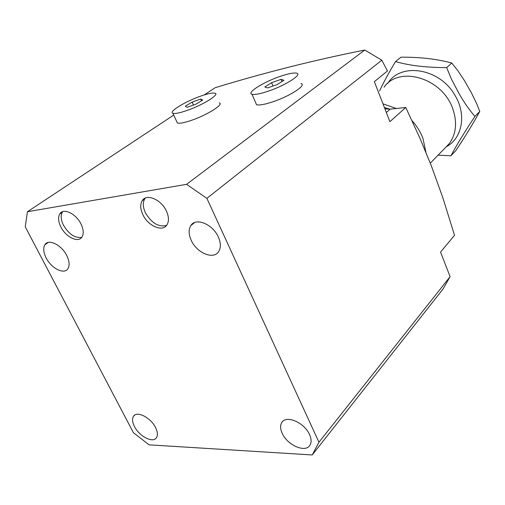 <?xml version="1.0" encoding="UTF-8"?>
<svg xmlns="http://www.w3.org/2000/svg" width="505" height="505" viewBox="0 0 505 505"><rect width="100%" height="100%" fill="white"/><g stroke="black" fill="none" stroke-linecap="round" stroke-linejoin="round"><path stroke-width="0.76" d="M389.961 109.168L384.412 107.533L389.961 109.168M387.859 83.237C400.888 61.907 440.341 68.339 455.239 95.798C466.79 115.045 462.081 138.572 446.155 146.854M395.529 61.578L400.951 57.191C419.876 57.04 436.819 58.984 451.779 63.03L457.801 70.599L464.398 80.547L471.424 92.851L476.739 103.822L479.75 111.441L474.927 116.396C469.183 109.749 463.925 102.193 459.152 93.741L451.432 79.133L446.66 67.594C426.637 67.626 409.593 65.625 395.529 61.578C389.008 72.379 383.693 82.17 379.571 90.957M479.75 111.441C473.677 122.709 465.698 135.782 455.794 150.667L450.94 155.78C456.394 145.465 464.385 132.335 474.927 116.396M451.779 63.03L446.66 67.594M438.056 155.186L450.94 155.78M382.979 103.841L396.273 108.474M412.011 120.663C416.821 125.997 420.457 131.868 422.912 138.269L425.93 152.308M384.071 87.201C399.171 65.189 442.752 78.124 452.871 109.086C457.397 122.601 456.154 134.166 449.141 143.786L444.671 148.388M60.903 227.01C65.865 237.262 78.471 243.246 82.062 236.902C83.912 233.651 83.552 229.346 80.989 223.974C76.009 213.514 63.194 207.587 59.741 213.987C57.911 217.314 58.296 221.657 60.903 227.01M62.734 211.645L62.33 212.214C60.493 215.534 60.871 219.871 63.472 225.211C68.983 234.326 75.081 238.36 81.772 237.312M142.846 214.625C147.971 225.994 162.566 232.319 166.959 224.87C169.106 221.291 168.923 216.689 166.41 211.065C161.265 199.443 146.399 193.219 142.189 200.719C140.062 204.386 140.283 209.026 142.846 214.625M145.326 198.067L144.752 198.837C142.618 202.505 142.833 207.132 145.389 212.719C151.55 223.115 158.608 227.351 166.562 225.419M173.745 115.071L27.415 211.734L186.579 184.325L364.762 50.039C314.748 59.981 264.873 72.543 215.136 87.731L204.197 94.953M364.762 50.039L381.812 60.202L206.873 198.332L318.958 442.228L450.1 276.671L440.556 252.09L454.525 235.33L442.891 197.865L431.302 165.722L420.16 138.724L405.755 107.464L390.144 109.149L384.905 108.809M405.755 107.464L389.904 121.68L374.356 81.646L387.449 70.997L381.812 60.202M309.559 434.609C311.566 439.173 311.61 442.841 309.691 445.606C304.894 452.947 287.187 444.899 282.213 433.353C280.149 428.783 280.073 425.084 281.979 422.243C286.531 414.851 304.572 422.786 309.559 434.609M155.546 427.546C157.693 431.908 157.996 435.304 156.455 437.747C153.009 443.453 139.292 436.383 134.488 426.58C132.297 422.224 131.969 418.79 133.503 416.29C136.792 410.54 150.717 417.553 155.546 427.546M66.717 255.505C69.393 260.997 69.816 265.359 67.979 268.591C64.394 274.941 51.396 268.527 46.195 258.005C43.468 252.532 43.013 248.138 44.831 244.818C48.272 238.417 61.484 244.767 66.717 255.505M218.343 237.041C220.919 242.962 221.013 247.829 218.646 251.641C213.546 260.024 196.716 252.936 191.225 240.342C188.586 234.44 188.441 229.535 190.795 225.621C195.656 217.169 212.832 224.132 218.343 237.041M450.1 276.671L442.967 289.106L312.21 454.961L149.082 444.842L133.383 432.659L25.25 226.827L27.415 211.734M312.21 454.961L318.958 442.228M206.873 198.332L186.579 184.325M279.682 76.558C287.957 73.705 293.601 72.569 296.612 73.149C302.83 74.21 286.007 85.156 268.742 91.014C260.384 93.854 254.81 94.94 252.033 94.265C246.282 92.876 263.206 82.195 279.682 76.558M255.663 102.711L256.527 104.731C259.336 105.488 264.91 104.472 273.262 101.669C290.489 95.906 307.179 84.808 300.911 83.571M281.058 79.348L271.583 82.675L264.822 86.955L267.53 87.946L277.157 84.581L283.924 80.263L281.058 79.348L281.96 81.513M271.583 82.675L272.997 86.039M200.674 96.127C207.883 93.614 212.649 92.636 214.972 93.191C220.18 94.233 202.953 105.008 187.014 110.462C179.755 112.956 175.058 113.89 172.918 113.265C168.14 111.927 185.411 101.391 200.674 96.127M176.731 121.585L177.369 122.98C179.534 123.681 184.237 122.797 191.49 120.335C207.404 114.957 224.498 104.049 219.233 102.856M200.769 99.03L192.146 102.079L185.335 106.195L187.128 107.306L195.864 104.226L202.701 100.066L200.769 99.03L201.545 100.766M192.146 102.079L193.491 105.059M386.338 112.489L390.144 109.149M430.304 163.159L449.141 143.786M190.795 225.621L194.583 222.566M44.831 244.818L48.215 242.432M133.503 416.29L134.753 415.078M281.979 422.243L282.579 421.542M144.752 198.837L142.189 200.719M62.33 212.214L59.741 213.987M252.033 94.265L256.527 104.731M172.918 113.265L177.369 122.98"/></g></svg>
